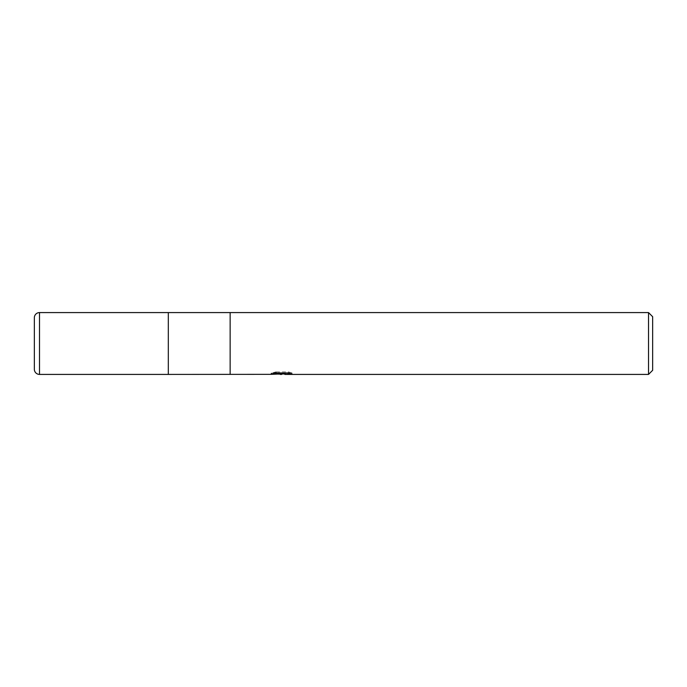 <?xml version="1.0" encoding="UTF-8"?>
<svg xmlns="http://www.w3.org/2000/svg" width="687" height="687" viewBox="0 0 687 687"><rect width="100%" height="100%" fill="white"/><g stroke="black" fill="none" stroke-linecap="round" stroke-linejoin="round"><path stroke-width="0.52" stroke-dasharray="3.44 2.58" d="M286.367 373.015L291.975 372.878L288.437 371.933L276.243 371.933L273.022 372.775L282.907 372.775L271.15 373.385L275.676 371.933L280.21 373.385L289.794 372.526L289.794 373.135L284.942 373.385M289.794 373.135L289.794 374.175L289.794 373.582L284.822 373.926M284.942 374.415L289.794 374.175M282.151 373.127L282.151 373.874M275.676 371.933L275.676 373.015L271.15 374.415L271.15 373.385L280.21 373.385M278.072 374.114L275.676 373.015M273.022 372.775L273.022 373.831M276.243 371.933L276.243 373.015M288.437 371.933L288.437 373.015M291.975 372.878L291.975 373.926M289.794 372.526L289.794 373.582M230.145 312.585L230.145 374.415L230.145 312.585M652.65 316.707L652.65 370.293M648.528 312.585L648.528 374.415M168.315 312.585L168.315 374.415L168.315 312.585M34.35 317.738L34.35 369.262M39.502 312.585L39.502 374.415M281.67 373.385L282.907 373.385M281.601 374.398L281.601 373.367"/><path stroke-width="1.03" d="M271.365 374.346L168.315 374.415L168.315 312.585L648.528 312.585L652.65 316.707L652.65 370.293L648.528 374.415L284.942 374.415L284.822 373.367L286.367 373.015M230.145 374.415L230.145 312.585L230.145 374.415M284.822 373.926L278.072 374.114M281.67 374.415L280.21 374.415M648.528 374.415L648.528 312.585M271.365 373.316L271.365 374.355L282.907 373.831L273.022 373.831L276.243 373.015L288.437 373.015L291.975 373.926L284.822 374.398M282.907 373.015L282.907 373.831M39.502 312.585A5.152 5.152 0 0 0 34.35 317.738L34.35 369.262A5.152 5.152 0 0 0 39.502 374.415L39.502 312.585L168.315 312.585L168.315 374.415L39.502 374.415M282.907 373.385L284.822 373.385"/></g></svg>

